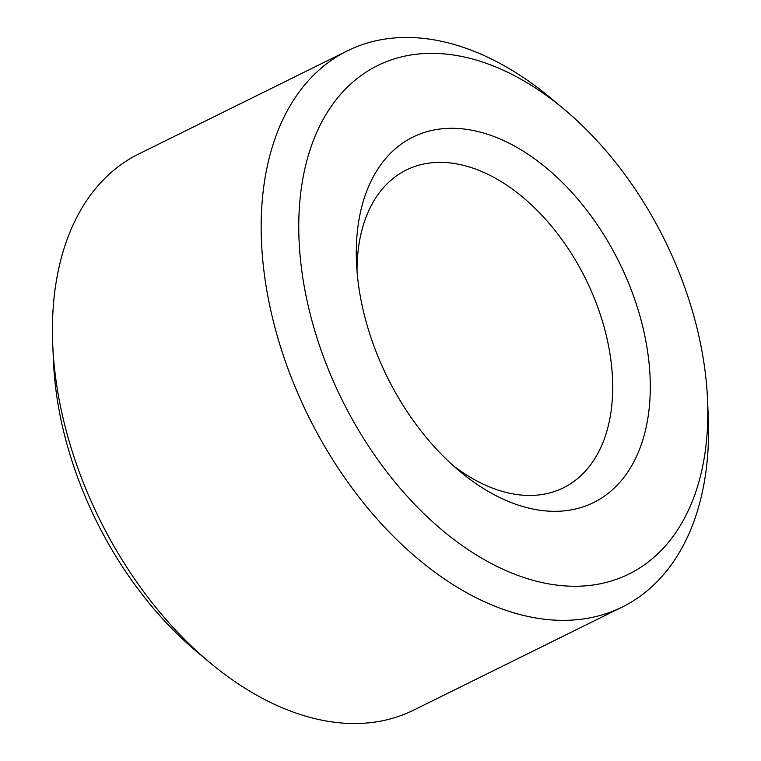 <?xml version="1.0" encoding="UTF-8"?>
<svg xmlns="http://www.w3.org/2000/svg" width="761" height="761" viewBox="0 0 761 761"><rect width="100%" height="100%" fill="white"/><g stroke="black" fill="none" stroke-linecap="round" stroke-linejoin="round"><path stroke-width="1.14" d="M453.004 465.447A177.256 112.504 63.7 0 0 563.416 487.811A177.256 112.504 63.7 0 0 579.406 267.006A177.256 112.504 63.7 0 0 406.326 170.007A177.256 112.504 63.7 0 0 357.033 271.306M611.996 248.619A203.843 129.38 63.7 0 0 446.498 128.438A203.843 129.38 63.7 0 0 356.5 262.678A203.843 129.38 63.7 0 0 459.53 471.116A203.843 129.38 63.7 0 0 627.273 472.743A203.843 129.38 63.7 0 0 611.996 248.619M654.546 220.766A283.606 180.015 63.7 0 0 564.158 109.28A283.606 180.015 63.7 0 0 302.174 182.611A283.606 180.015 63.7 0 0 490.16 562.902A283.606 180.015 63.7 0 0 707.511 399.287A283.606 180.015 63.7 0 0 654.546 220.766M564.158 109.28L551.449 98.645A310.193 196.89 63.7 0 0 347.416 50.835A310.193 196.89 63.7 0 0 308.367 416.153A310.193 196.89 63.7 0 0 622.327 606.983A310.193 196.89 63.7 0 0 708.244 415.839L707.511 399.287M347.416 50.835L138.673 154.017A310.193 196.89 63.7 0 0 52.756 345.161A310.193 196.89 63.7 0 0 209.551 662.355A310.193 196.89 63.7 0 0 413.584 710.165L622.327 606.983M52.756 345.161L53.489 361.713A283.606 180.015 63.7 0 0 196.842 651.72L209.551 662.355"/></g></svg>
